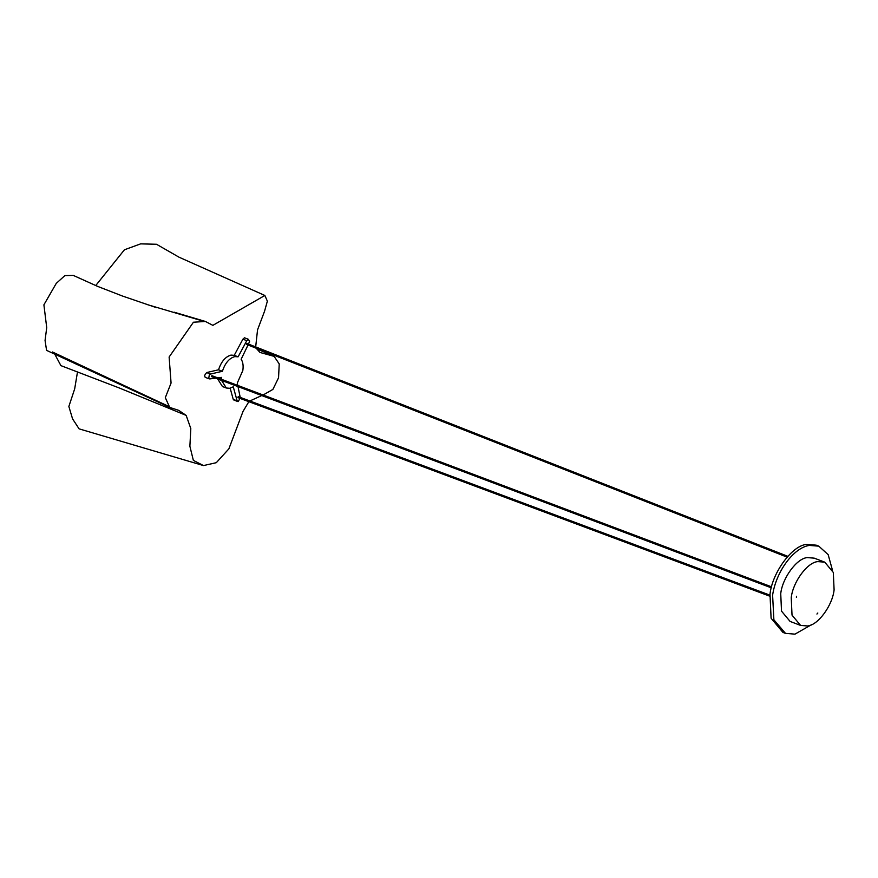 <?xml version="1.0" encoding="UTF-8"?>
<svg xmlns="http://www.w3.org/2000/svg" width="878" height="878" viewBox="0 0 878 878"><rect width="100%" height="100%" fill="white"/><g stroke="black" fill="none" stroke-linecap="round" stroke-linejoin="round"><path stroke-width="1.32" d="M807.464 625.959L800.604 625.421L792.022 615.138L791.243 597.709C792.856 581.971 807.508 562.118 817.879 561.613L824.738 562.15L833.31 572.434L834.1 589.862C832.476 605.6 817.824 625.454 807.464 625.959M824.738 562.15L814.224 558.145L807.376 557.607C797.005 558.112 782.353 577.954 780.729 593.704L781.519 611.132L790.09 621.415L800.604 625.421M832.421 570.074L828.173 554.655L818.801 546.16L809.34 545.414C793.657 547.696 776.042 571.556 772.607 595.185L773.88 619.802L785.525 633.4L794.974 634.135L811.623 624.631M818.801 546.16L816.189 545.161L806.739 544.426C792.45 545.117 772.245 572.489 770.006 594.197L771.093 618.233L782.924 632.401L785.525 633.4M246.883 343.485L246.488 344.033M211.894 375.696L211.499 376.245M248.485 344.077L249.582 341.41L248.353 339.27L246.795 340.675L238.114 356.819L234.843 356.6C229.268 358.169 225.13 363.064 222.408 371.284L210.533 374.05L209.293 375.005L208.744 378.385L209.743 378.923L215.593 378.155M208.744 378.385L209.743 378.923M217.744 377.869L221.421 377.386L221.454 379.274M221.552 380.404L226.326 388.021L229.707 388.285L233.263 386.803L237.071 400.664L238.267 401.564L240.276 397.712M230.157 388.186L233.186 399.183L238.267 401.564M240.21 397.361L237.993 386.605M237.751 385.42L237.279 383.104L242.822 370.505C243.535 365.753 242.976 361.999 241.143 359.234L248.035 345.01M238.114 356.819L234.228 355.338L242.899 339.182L244.468 337.789L248.353 339.27M237.872 397.218L238.267 396.669M222.408 371.284L218.523 369.792L206.637 372.568L204.673 375.29L204.859 376.903L205.847 377.441M234.228 355.338L230.947 355.107C225.394 356.72 221.256 361.615 218.523 369.792M226.326 388.021L222.441 386.529L217.667 378.934M255.685 346.909L257.539 329.865L264.563 311.218L267.362 301.154L264.849 295.469L212.86 325.354L205.408 321.458L193.434 322.226L169.125 357.017L171.067 383.027L165.316 397.646L169.706 407.403L178.651 410.333L186.158 415.393L190.811 428.585L189.878 446.243L193.358 460.379L203.466 465.57L216.295 462.695L228.873 448.845L243.03 411.409L248.847 401.685M249.868 400.972L261.721 395.561M263.104 394.99L272.893 389.415L278.546 377.814L279.226 363.909L274.112 356.358L259.965 352.44L256.167 348.204M77.494 371.954L74.685 388.855L68.857 406.47L72.567 418.872L79.097 428.859L203.466 465.57M264.849 295.469L178.958 257.155L156.493 244.26L140.645 243.864L124.435 249.78L95.713 285.569M203.103 321.118L146.154 304.271M156.58 307.706L122.547 296.062L97.667 286.404L73.269 275.396L64.862 275.604L56.258 283.385L43.9 304.831L46.721 327.615L45.063 340.488L46.578 350.366L169.706 407.403M54.688 354.032L60.9 365.621L120.505 388.449M817.824 613.02L816.935 614.051M796.357 597.249L796.511 596.272L796.357 597.249M206.637 372.568L210.533 374.05M242.899 339.182L246.795 340.675M118.717 387.747L186.158 415.393M246.619 344.45L787.061 557.124M771.586 586.833L211.993 375.707M771.334 587.832L211.631 376.662M238.377 396.68L769.863 595.119M238.015 397.635L769.721 596.162M246.992 343.496L787.785 556.312M205.386 377.397L209.282 378.879M237.751 401.52L233.855 400.039M274.112 356.358L256.409 348.698M174.228 312.217L205.408 321.458M52.46 351.99L167.424 405.801"/></g></svg>
